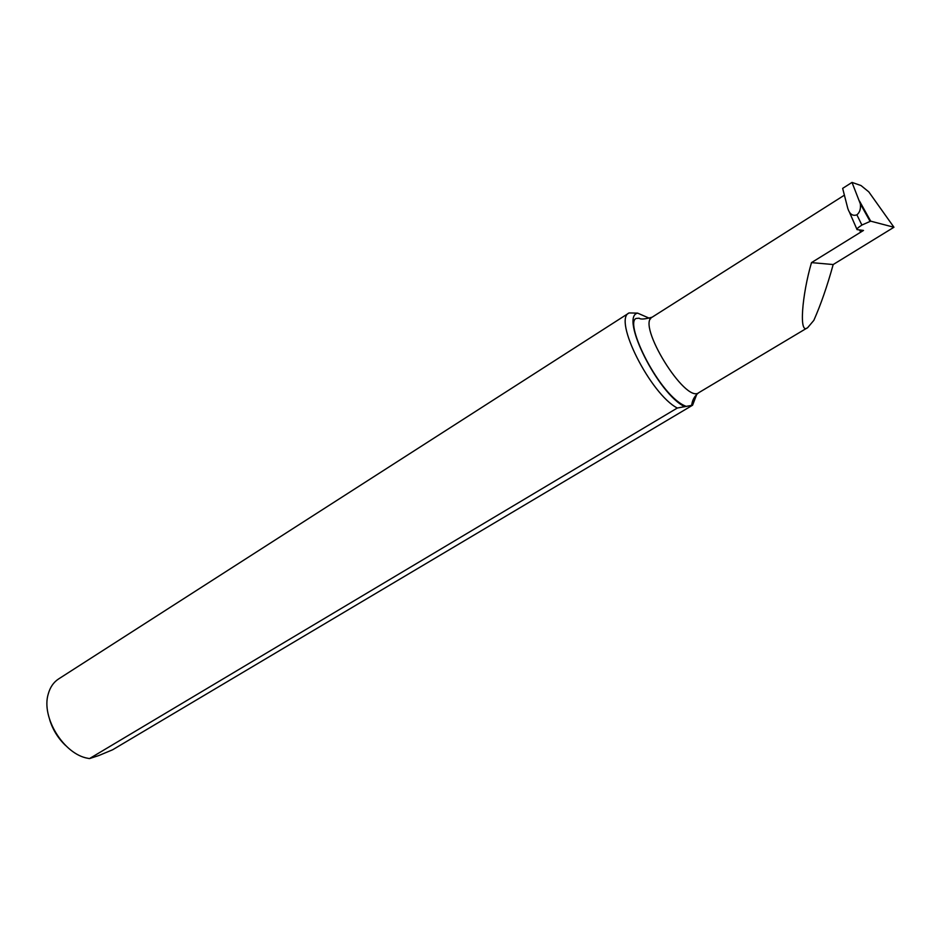 <?xml version="1.0" encoding="UTF-8"?>
<svg xmlns="http://www.w3.org/2000/svg" width="941" height="941" viewBox="0 0 941 941"><rect width="100%" height="100%" fill="white"/><g stroke="black" fill="none" stroke-linecap="round" stroke-linejoin="round"><path stroke-width="1.41" d="M696.905 393.961L692.588 405.206L112.626 749.777L98.793 755.552L89.489 758.587L87.889 758.293C63.788 754.317 40.981 717.371 48.238 694.046C50.096 687.271 53.543 682.237 58.601 678.943L629.094 312.93C612.826 319.258 650.502 394.279 677.308 408.029L89.489 758.587M859.415 229.922L860.78 232.121L863.497 230.439L857.063 229.616C856.263 229.192 857.874 227.675 861.897 225.075L856.898 214.819C859.78 212.49 860.921 208.82 860.309 203.797L852.017 182.413L861.015 185.542L868.79 191.87L893.95 227.251L833.185 264.539C827.257 286.017 820.799 304.625 813.836 320.363L807.707 327.621C798.58 335.737 802.085 294.698 811.495 262.61L860.78 232.121M650.643 318.799L637.622 313.13L629.094 312.93M833.185 264.539L811.495 262.61M859.533 201.103L870.696 221.159L893.95 227.251M870.696 221.159L862.027 224.993M692.588 405.206L677.308 408.029M65.623 745.531C58.048 738.297 52.731 729.675 49.661 719.677M856.898 214.819C852.722 216.324 849.688 214.219 847.806 208.479L842.654 188.376L852.017 182.413M807.707 327.621L698.704 392.726C685.366 403.771 636.281 324.127 652.148 317.188C644.914 319.222 640.598 319.564 639.186 318.211L636.151 318.446C623.859 322.869 659.97 397.184 686.412 406.441M684.86 406.735C658.394 394.526 619.543 316.788 637.622 313.13M861.215 223.535L861.897 225.075M856.839 229.11L849.547 212.454M844.442 195.14L652.148 317.188M698.704 392.726C690.965 398.819 692.247 405.994 691.341 405.418M869.99 221.194L860.309 203.797"/></g></svg>
